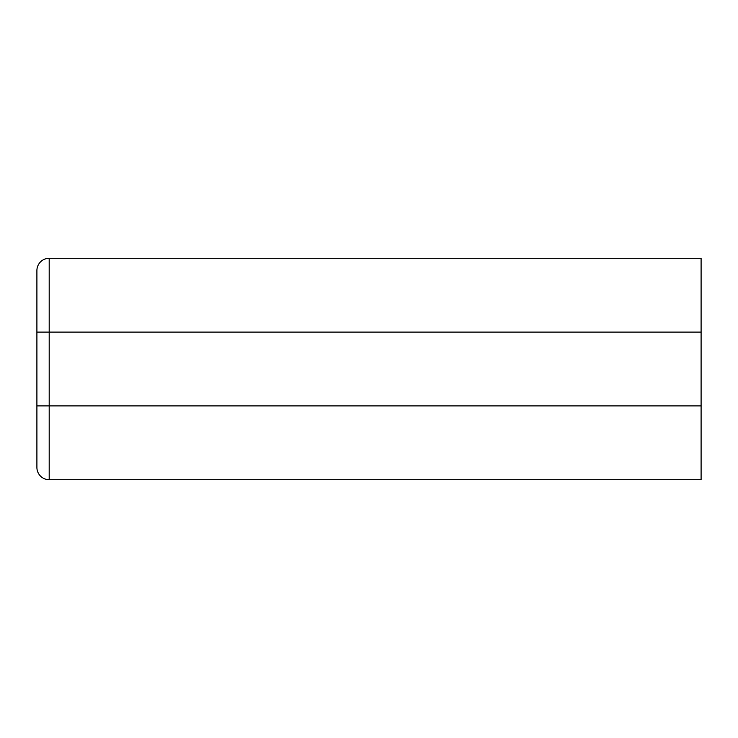 <?xml version="1.0" encoding="UTF-8"?>
<svg xmlns="http://www.w3.org/2000/svg" width="738" height="738" viewBox="0 0 738 738"><rect width="100%" height="100%" fill="white"/><g stroke="black" fill="none" stroke-linecap="round" stroke-linejoin="round"><path stroke-width="1.11" d="M49.197 479.7L49.197 258.3A12.297 12.297 0 0 0 36.9 270.597L36.9 332.1L701.1 332.1L701.1 258.3L49.197 258.3A12.297 12.297 0 0 0 36.9 270.597L36.9 467.403A12.297 12.297 0 0 0 49.197 479.7L701.1 479.7L701.1 405.9L36.9 405.9L36.9 467.403L36.9 332.1L36.9 405.9M701.1 332.1L701.1 405.9"/></g></svg>

